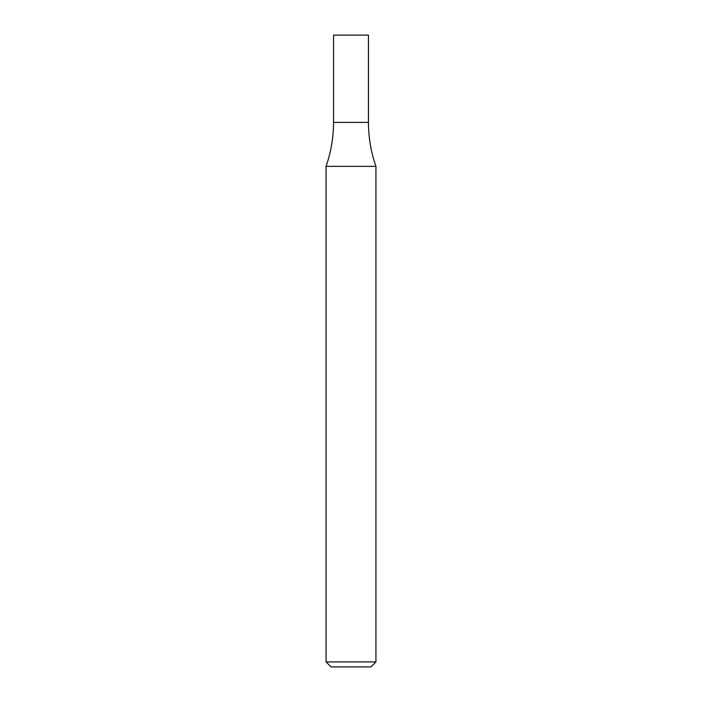 <?xml version="1.0" encoding="UTF-8"?>
<svg xmlns="http://www.w3.org/2000/svg" width="702" height="702" viewBox="0 0 702 702"><rect width="100%" height="100%" fill="white"/><g stroke="black" fill="none" stroke-linecap="round" stroke-linejoin="round"><path stroke-width="1.05" d="M351 661.916L375.939 661.916L375.939 166.365L326.061 166.365L326.061 661.916L351 661.916M326.061 661.916L331.046 666.9L370.954 666.9L375.939 661.916M375.939 166.365C370.972 152.132 368.48 137.469 368.453 122.385L333.547 122.385L333.547 35.1L368.453 35.1L368.453 122.385L333.547 122.385C333.52 137.469 331.028 152.132 326.061 166.365"/></g></svg>
